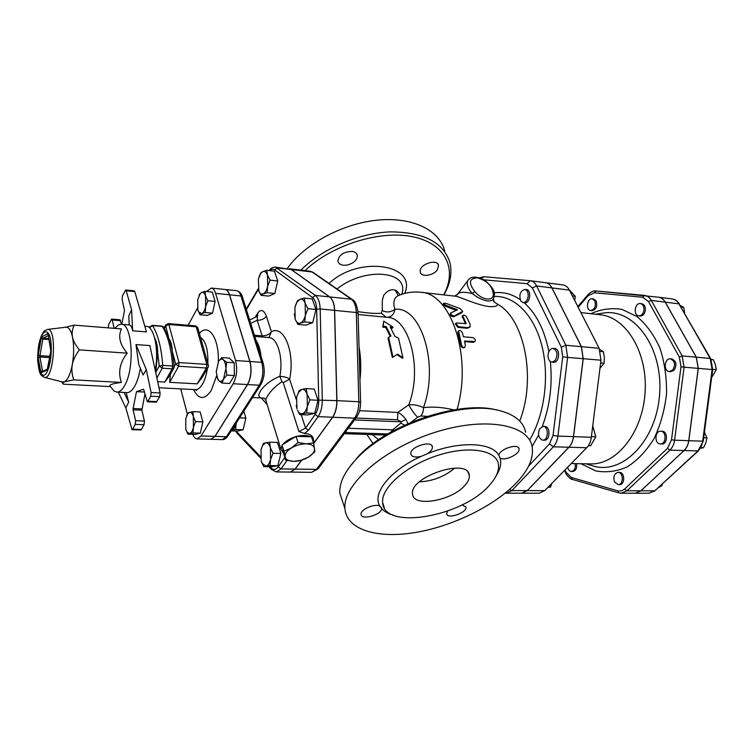 <?xml version="1.0" encoding="UTF-8"?>
<svg xmlns="http://www.w3.org/2000/svg" width="754" height="754" viewBox="0 0 754 754"><rect width="100%" height="100%" fill="white"/><g stroke="black" fill="none" stroke-linecap="round" stroke-linejoin="round"><path stroke-width="1.13" d="M337.066 288.98C364.154 266.709 410.119 270.535 401.741 294.314M400.12 294.88L396.802 290.987L395.03 290.083C391.269 288.886 387.528 290.573 383.795 295.144L382.335 300.139L382.25 310.507L381.345 313.183C376.133 313.758 368.348 313.24 357.99 311.619M305.021 270.62C331.901 244.786 380.553 229.744 413.192 236.841C446.029 243.74 457.48 269.593 443.682 294.889M352.099 251.412C355.087 251.883 356.831 253.212 357.321 255.389C357.311 259.828 354.088 263.023 347.651 264.974C342.193 265.879 338.942 264.616 337.877 261.186C338.782 254.984 343.522 251.732 352.099 251.412M437.339 269.828C433.409 275.785 421.081 277.434 420.261 272.062L420.176 270.912C420.214 263.73 437.433 258.613 438.526 265.436L437.339 269.828M410.958 422.372L417.688 417.235L420.732 415.991L427.32 416.331M497.056 410.101C461.194 399.969 389.187 423.55 358.866 455.84L349.102 467.593M343.4 503.955L339.818 493.201C339.206 482.437 345.144 470.6 357.632 457.659C389.149 424.05 464.652 399.771 500.939 411.005C515.312 415.068 523.54 422.146 525.642 432.221M516.679 482.579C494.436 506.019 452.541 526.396 414.757 532.597C377.038 538.818 346.397 529.742 344.917 508.516C342.665 484.992 382.957 449.111 433.635 432.787C484.266 416.199 528.573 424.182 532.154 446.802C533.87 457.819 528.714 469.742 516.679 482.579M489.384 485.312C496.292 477.725 499.308 470.713 498.432 464.294C496.443 449.902 468.545 445.237 437.339 455.539C406.114 465.661 380.987 487.838 382.646 502.513C383.503 530.731 462.551 516.829 489.384 485.312M381.609 508.545L379.818 506.047C374.653 503.267 360.214 509.591 361.062 514.256C361.043 520.675 381.835 514.869 381.609 508.545C384.37 511.617 388.404 513.87 393.72 515.312M421.09 456.415L427.424 453.701C430.854 451.457 432.513 449.233 432.41 447.018C432.089 439.723 409.497 446.905 410.826 453.899C411.684 456.867 415.105 457.706 421.09 456.415C390.186 470.251 371.807 493.474 379.818 506.047M498.79 455.312L500.043 458.074C504.775 461.439 520.467 453.842 519.035 448.856C518.526 442.89 499.516 448.941 498.79 455.312C491.928 442.136 458.903 440.807 427.424 453.701M447.546 511.118L446.622 513.691C446.952 519.666 467.207 512.786 465.944 507.14L462.098 504.878M465.077 485.199C452.155 500.826 412.947 507.696 412.57 494.049C409.111 476.792 468.47 457.301 469.29 475.312C469.657 478.319 468.253 481.608 465.077 485.199M454.813 468.083C444.558 476.632 432.758 481.212 419.422 481.834M443.936 294.918C450.317 283.702 452.325 272.976 449.95 262.731C443.588 242.373 423.739 232.091 390.402 231.874C358.791 232.995 322.212 248.669 300.884 270.13M444.681 250.941C439.591 230.149 412.523 216.643 377.396 220.149C342.325 223.57 304.418 244.126 287.265 268.518M395.03 290.083L398.338 295.596M382.25 310.507C386.519 312.731 390.742 312.335 394.898 309.328C392.966 302.938 393.805 298.49 397.433 295.992L399.036 295.304M381.345 313.183L386.18 317.246M387.009 317.321C391.42 317.048 394.05 314.39 394.898 309.328C421.034 305.794 439.394 364.323 423.475 407.603C418.602 405.284 413.692 404.361 408.753 404.841C411.731 410.308 414.709 414.446 417.688 417.235M358.112 314.493L384.917 317.114M539.77 428.621C537.611 433.936 538.403 437.744 542.135 440.034L542.786 440.129C548.516 440.656 548.959 426.312 543.21 426.425L539.77 428.621M543.21 426.425L544.869 426.5C550.627 426.378 550.175 440.713 544.435 440.185L542.786 440.129M520.957 301.251L523.135 302.618C525.726 302.505 527.404 300.45 528.149 296.435C528.384 292.429 527.263 290.083 524.803 289.395C520.024 291.138 518.743 295.087 520.957 301.251M524.803 289.395L526.424 289.593C531.834 289.913 530.081 303.749 524.756 302.797L523.135 302.618M553.144 348.414L554.793 348.555C560.608 348.725 559.345 363.07 553.587 362.259L551.928 362.127L555.085 360.629C558.139 354.804 557.498 350.733 553.144 348.414C550.034 348.725 548.309 351.213 547.969 355.879C548.186 359.545 549.506 361.628 551.928 362.127M588.356 445.689L590.608 445.755L595.792 436.802L591.4 436.651M548.252 487.084L550.571 487.093L547.998 487.338M572.39 295.954L575.264 296.303L574.746 300.554M569.383 290.073L575.264 296.303M592.738 425.935L595.792 436.802M551.683 483.568L550.571 487.093M599.948 368.348L604.067 363.239L604.397 357.537L603.398 351.722L599.59 349.272M600.627 362.957L604.067 363.239M600.363 351.449L603.398 351.722M659.675 443.852L660.353 443.946C666.338 444.455 666.696 431.137 660.702 431.222C655.094 430.675 654.104 442.89 659.675 443.852M660.702 431.222L662.125 431.279C668.129 431.203 667.771 444.502 661.776 443.993L660.353 443.946M614.538 481.929L618.148 484.652C623.699 484.992 623.615 472.127 618.073 472.372C614.218 473.521 613.04 476.707 614.538 481.929M618.073 472.372L619.486 472.39C625.028 472.145 625.113 485.001 619.562 484.662L618.148 484.652M567.649 467.235C568.271 469.883 569.524 471.297 571.409 471.495C574.473 470.788 575.717 468.159 575.142 463.625M576.527 463.653C577.112 468.187 575.867 470.807 572.795 471.514L571.409 471.495M594.774 300.799L592.21 298.801C587.112 297.905 585.509 310.205 590.684 310.525C594.802 309.432 596.169 306.19 594.774 300.799M592.21 298.801L593.596 298.97L596.16 300.969C597.554 306.35 596.188 309.592 592.069 310.686L590.684 310.525M643.954 310.186C644.161 306.463 642.974 304.258 640.391 303.579C634.774 302.608 633.049 315.511 638.742 315.869C641.466 315.803 643.2 313.909 643.954 310.186M640.391 303.579L641.805 303.749C644.387 304.428 645.575 306.633 645.367 310.356C644.613 314.079 642.879 315.973 640.155 316.039L638.742 315.869M672.596 370.195C675.735 364.813 675.028 361.025 670.466 358.829C664.425 357.999 663.209 371.354 669.316 371.552L672.596 370.195M670.466 358.829L671.899 358.951C676.451 361.157 677.167 364.936 674.019 370.308L670.74 371.665L669.316 371.552M658.845 487.376L661.833 485.727L662.314 484.181M684.679 313.193L683.727 307.396L680.306 305.558M711.644 377.518L716.3 369.677L715.414 364.748L713.388 359.743L711.088 359.385M681.182 307.085L683.727 307.396M712.719 369.375L716.3 369.677M660.645 485.717L661.833 485.727M711.173 359.545L713.388 359.743M700.711 448.187L703.51 447.772L705.819 442.881L706.988 437.933L704.415 432.278M701.013 447.688L703.51 447.772M703.68 437.81L706.988 437.933M545.217 282.646L545.481 282.675C548.149 283.08 550.288 284.814 551.89 287.896L581.343 346.68L583.144 358.706L573.474 436.632C572.87 441.062 571.334 444.596 568.884 447.235L527.216 490.6L521.721 493.191L506.471 493.191L511.928 490.571L509.478 489.534M658.195 297.151L658.478 297.189C661.267 297.594 663.501 299.253 665.198 302.147L696.262 357.179L698.213 368.367L688.732 440.694C688.138 444.803 686.574 448.083 684.038 450.534L640.938 490.797L635.207 493.22L621.239 493.21L626.942 490.779L624.614 489.054L621.89 490.779L618.412 491.033L571.344 477.489L566.169 472.438L565.019 469.931M635.245 493.22L641.004 490.797L684.114 450.534C686.649 448.083 688.214 444.803 688.807 440.694L698.289 368.376L696.338 357.189L665.273 302.156C663.577 299.263 661.333 297.604 658.553 297.199L658.515 297.189M562.673 284.889L562.946 284.918C565.632 285.323 567.781 287.048 569.402 290.101L599.138 348.301L600.966 360.205L591.315 437.263C590.721 441.637 589.185 445.133 586.706 447.744L544.774 490.628L539.242 493.201L521.759 493.191M571.249 463.559L590.505 463.908C616.527 464.945 642.615 432.608 645.085 392.589C647.856 352.599 626.197 317.132 600.269 314.767L580.891 312.58M545.528 282.684L545.566 282.684C548.233 283.089 550.373 284.833 551.975 287.915L581.428 346.68L583.228 358.706L573.558 436.641C572.955 441.062 571.419 444.596 568.968 447.245L527.3 490.6L521.806 493.191M465.369 345.436L464.85 347.226C463.38 347.83 462.287 347.123 461.571 345.115L458.592 330.893C459.931 330.026 461.156 330.61 462.277 332.627L463.446 336.774L472.871 337.632C474.982 338.442 475.68 339.743 474.963 341.515L464.483 341.044L465.369 345.436M464.539 347.415L464.172 347.641C462.702 348.244 461.599 347.547 460.882 345.549L457.848 332.891L458.206 331.289M474.681 341.732L473.239 342.373L464.605 341.619M456.971 322.938L455.812 323.428L458.451 326.708L467.866 327.613L470.128 326.689L470.11 324.229L466.538 316.868C465.02 315.144 463.729 314.691 462.654 315.53L466.189 323.702L456.971 322.938M469.714 327.17L467.254 328.301L457.838 327.396L455.416 323.918M465.425 323.768L462.259 316.162M451.033 312.825L450.694 313.193C451.109 315.002 452.372 315.879 454.464 315.822L462.739 311.393L459.959 308.537L445.652 303.24L443.522 303.353L445.699 305.191L457.433 309.771L451.033 312.825M462.579 311.675L461.825 312.759L453.917 316.661C451.834 316.718 450.581 315.851 450.166 314.069L450.298 313.853M456.142 310.365L445.256 306.162L443.173 304.182M397.575 354.144L392.994 357.113L388.602 337.368L390.977 335.992L386.18 326.529L383.211 326.256L383.758 321.176L393.088 327.17L390.138 326.897L394.945 336.341L398.536 338.235L402.975 357.877L397.575 354.144M388.602 337.368L388.046 338.094L392.344 357.453L392.994 357.113M396.943 354.559L402.316 358.207L402.975 357.877M393.088 327.17L392.636 328.103L390.798 327.933M390.289 336.388L385.737 327.472L382.759 327.198L383.758 321.176M382.759 327.198L383.211 326.256M385.737 327.472L386.18 326.529M487.367 301.016C491.429 301.166 493.606 299.998 493.898 297.491L494.247 295.653L493.248 293.645C494.313 301.836 481.683 300.441 474.756 291.468L472.438 293.579C476.896 297.368 481.872 299.847 487.367 301.016M468.799 279.253L467.8 280.62C466.349 284.305 467.895 288.631 472.438 293.579C464.935 291.807 460.081 291.892 457.876 293.815L457.075 294.861M454.69 296.143L454.756 296.143C458.385 295.86 475.058 304.663 488.846 306.548C494.954 306.935 497.81 306.124 497.404 304.107L493.38 301.402M519.685 421.024C536.612 378.357 524.35 318.471 497.451 304.135M290.413 472.079L295.21 469.092L301.675 460.147M313.655 443.569L332.684 417.245C335.549 413.003 336.963 407.462 336.915 400.638L334.644 310.384C334.352 303.796 332.712 299.31 329.724 296.925L291.251 269.527L289.291 268.754M355.926 418.046L397.49 419.761L401.175 421.816L400.77 423.173L392.674 429.818L394.351 430.251M397.49 419.761L397.839 412.419L359.564 410.685M354.512 419.94L401.175 421.816L405.925 419.403C403.267 415.944 400.572 413.616 397.839 412.419L408.753 404.841C422.853 368.913 409.318 317.425 387.198 317.34L384.889 317.114M400.77 423.173L404.681 425.133M407.914 423.682L405.925 419.403M420.732 415.991C422.655 413.88 423.569 411.081 423.475 407.603C432.966 406.51 443.05 407.273 453.729 409.874M291.346 447.999L298.037 442.523L306.181 443.852C301.016 443.833 296.068 445.218 291.346 447.999C286.859 450.901 284.786 453.833 285.135 456.801L283.966 451.203L291.346 447.999M313.532 442.937L314.531 448.555C313.937 445.68 311.148 444.106 306.181 443.852L313.532 442.937L311.525 436.802L310.695 436.773C307.18 435.162 302.58 435.02 296.906 436.359L310.695 436.773M314.804 451.891L308.216 457.244C312.646 454.417 314.748 451.523 314.531 448.555L314.804 451.891M293.655 461.344L285.596 460.1L285.135 456.801C285.87 459.638 288.707 461.156 293.655 461.344C298.735 461.316 303.589 459.949 308.216 457.244L300.94 460.364L293.655 461.344M283.617 453.474L282.137 445.501L280.959 449.327L283.617 453.474L285.596 460.1M282.137 445.501L283.966 451.203M282.053 445.011L296.068 436.33L298.037 442.523M296.068 436.33L296.906 436.359M295.314 436.802C289.696 438.602 285.53 441.184 282.797 444.549M313.655 443.541L314.032 441.184L311.704 437.367M270.384 447.706L273.005 453.295L270.582 459.44L270.384 447.706C269.225 444.172 267.623 442.541 265.578 442.805L269.64 442.202L270.384 447.706M270.036 465.595L265.955 466.113C268 465.614 269.546 463.39 270.582 459.44L270.036 465.595L277.877 465.708L271.572 466.754L263.777 466.651L261.204 461.099L262.062 463.286L265.955 466.113L263.777 466.651M261.167 448.979L263.4 443.465L265.578 442.805L262.562 445.473L261.025 449.525L261.204 461.099M236.19 423.107L235.606 429.526L231.893 430.148C233.731 429.582 235.116 427.405 236.059 423.635L236.162 423.145M259.178 276.435L260.677 273.089L262.797 271.591L260.667 273.542L258.349 279.206L258.876 291.242C259.989 293.674 261.412 294.569 263.155 293.928L261.035 295.314L258.528 290.299M266.765 270.3L267.482 275.097C266.351 271.996 264.786 270.827 262.797 271.591L266.765 270.3L274.428 271.195L277.736 280.988L274.824 293.523L267.133 292.722L263.155 293.928C265.154 292.938 266.652 290.403 267.67 286.341L267.133 292.722M270.036 280.139L267.67 286.341L267.482 275.097L270.036 280.139L277.736 280.988M295.153 306.378L297.444 300.771L299.875 299.338L297.038 301.986L294.937 307.217L295.172 319.017L294.324 313.834M304.239 298.084L305.144 303.278C303.862 299.922 302.109 298.612 299.875 299.338L304.239 298.084L312.213 298.914L315.954 309.479L307.952 308.688L305.398 315.229L305.144 303.278L307.952 308.688M300.375 323.089L297.924 324.399L295.408 319.668C296.661 322.561 298.311 323.711 300.375 323.089C302.599 322.128 304.277 319.507 305.398 315.229L304.748 321.939L300.375 323.089M295.172 319.017L295.408 319.649L295.172 319.017M273.005 453.295L280.865 453.456L277.463 442.409L269.64 442.202M243.834 411.147L245.879 418.084L239.565 417.839M245.879 418.084L243.156 429.771L235.606 429.526M274.824 293.523L268.678 296.096L261.035 295.314M315.954 309.479L312.74 322.665L305.87 325.115L297.924 324.399M312.74 322.665L304.748 321.939M280.865 453.456L277.877 465.708M243.156 429.771L237.491 431.071L231.224 430.873M301.751 389.46L306.181 388.583L307.095 394.163C305.794 390.572 304.013 389.007 301.751 389.46L298.386 392.57L296.746 396.849L299.281 390.421L301.751 389.46M309.941 399.884L307.359 406.397L307.095 394.163L309.941 399.884L318.028 400.289L314.767 413.324L306.699 412.975L302.26 413.748C304.522 413.06 306.218 410.61 307.359 406.397L306.699 412.975M296.605 397.481L296.991 408.904L296.228 405.266M299.772 414.587L297.481 410.204C298.744 412.919 300.337 414.097 302.26 413.748L299.772 414.587L307.802 414.926L314.767 413.324M318.028 400.289L314.229 389.036L306.181 388.583M313.353 439.045C312.882 435.746 309.932 433.861 304.503 433.409L298.942 431.552L305.549 428.093L301.176 414.643M301.534 460.194L295.106 469.092L290.365 472.079L276.341 471.919L281.025 468.903L278.217 466.839C275.926 469.846 273.608 470.223 271.27 467.98L270.092 466.735M304.503 433.409L308.452 430.232L318.094 416.642C320.931 412.363 322.335 406.783 322.297 399.903L320.177 308.952C319.894 302.316 318.273 297.792 315.332 295.408L275.512 267.123L291.148 269.517L329.621 296.916C332.599 299.3 334.239 303.787 334.54 310.375L336.802 400.628C336.849 407.462 335.436 412.994 332.571 417.235L313.73 443.314M210.95 439.29L215.05 436.368L247.576 384.559C251.176 377.641 251.977 369.96 249.979 361.505L229.565 294.795C228.509 291.525 227.048 289.753 225.182 289.489L225.126 289.479M262.637 337.047L262.128 335.841L254.4 335.21M254.777 336.407L268.905 337.556L271.412 331.769C269.301 334.531 266.2 335.879 262.128 335.841L257.18 320.262C261.223 320.337 264.296 318.989 266.379 316.228C263.928 310.026 261.101 308.886 257.877 312.835L257.434 316.246M265.955 400.647L265.672 399.743L267.076 396.858C270.3 391.203 275.267 386.18 281.987 381.769L283.221 382.636L289.63 379.205C287.651 377.537 284.381 376.576 279.838 376.321C262.797 382.947 251.883 399.526 264.089 398.008M281.987 381.769L279.838 376.321C283.513 358.046 277.557 337.603 268.905 337.556M263.947 397.933L265.672 399.743L280.959 449.327M256.662 316.68L256.897 316.567C257.453 316.576 257.548 317.811 257.18 320.262L250.686 323.343M195.559 421.609L193.429 427.254L193.344 416.585L195.559 421.609L202.845 421.872L200.338 433.154L193.071 432.937L189.64 433.531C191.299 432.994 192.562 430.902 193.429 427.254L193.071 432.937M186.662 415.671L188.095 412.89L192.92 411.656L193.344 416.585C192.43 413.418 191.148 411.995 189.49 412.325L187.727 413.72L185.757 418.64L185.823 429.177L186.935 431.948L189.64 433.531L188 434.172L186.002 429.789M199.056 295.53L199.867 293.815L201.572 292.514L200.187 293.683L197.746 299.555L197.831 310.007L198.585 311.92L201.752 313.56L200.046 314.767L197.831 310.007M205.635 306.539L205.258 312.505L201.752 313.56C203.457 312.684 204.749 310.346 205.635 306.539L205.54 295.954L207.802 300.733L205.635 306.539M201.572 292.514L205.069 291.383L205.54 295.954C204.598 292.995 203.269 291.845 201.572 292.514M200.338 433.154L195.22 434.389L188 434.172M202.845 421.872L200.168 411.948L192.92 411.656M205.069 291.383L212.326 292.118L215.088 301.449L207.802 300.733M215.088 301.449L212.534 313.164L205.258 312.505M212.534 313.164L207.275 315.417L200.046 314.767M221.789 357.584L223.344 359.856C221.912 358.612 220.46 358.923 219.009 360.789L221.789 357.584L229.244 358.103L234.23 362.778L226.737 362.278L225.889 368.631C225.776 364.455 224.928 361.534 223.344 359.856L226.737 362.278M218.509 361.534L216.228 371.845L217.831 379.375L218.717 380.582L216.879 376.972M223.552 379.045L222.072 383.06L218.717 380.582C220.338 382.033 221.949 381.524 223.552 379.045L225.889 368.631L226.888 375.106L223.552 379.045M234.23 362.778L234.39 375.558L229.546 383.484L222.072 383.06M234.39 375.558L226.888 375.106M111.177 387.462L114.108 391.062L116.851 392.108C119.669 392.184 122.365 389.818 124.919 385.03C135.004 367.387 132.195 323.391 121.29 324.248L118.435 324.927L115.06 328.113M62.13 381.92L64.288 381.826L62.78 383.221L63.336 384.182L110.178 386.595L109.867 385.859C109.537 384.587 113.383 383.447 121.394 382.429C117.869 372.41 119.801 362.646 127.2 353.145C119.839 344.55 117.926 336.473 121.469 328.914L74.175 325.144C72.252 329.281 71.696 333.277 72.507 337.113C73.27 340.94 75.551 345.2 79.349 349.884C75.485 355.096 73.138 360.026 72.299 364.672C74.015 354.672 74.081 345.483 72.507 337.113C71.055 330.544 68.953 327.227 66.201 327.161L65.711 327.227M127.2 353.145L79.349 349.884M65.428 327.255L74.175 325.144M64.288 381.826C67.7 380.063 70.367 374.352 72.299 364.672C71.423 369.319 71.913 374.389 73.769 379.865L64.288 381.826M62.884 383.607L61.517 381.76M121.394 382.429L73.769 379.865M134.787 291.609L146.455 331.892L132.647 330.799C131.959 327.038 130.81 325.078 129.198 324.889L128.774 315.973L131.582 309.687L126.21 290.771L134.787 291.609L134.212 290.856L125.645 290.017L126.21 290.771M132.647 330.799L131.582 309.687M121.799 324.286L124.495 310.497L122.129 299.395L122.468 295.804L125.645 290.017M120.631 320.676L112.195 319.969L111.611 319.083L120.037 319.79L121.479 324.258M111.611 319.083L108.614 324.597L108.227 327.858M112.195 319.969L114.137 328.329M135.993 344.578L146.285 369.649L143.1 375.021L138.717 364.295L135.993 344.578L149.886 345.586L160.112 392.975L159.707 396.651L156.257 402.174L147.303 401.778L147.963 401.232L156.926 401.637M146.285 369.649L151.12 392.532L160.112 392.975M143.618 389.252L147.303 401.778M143.467 389.243L136.502 391.646L144.466 392.042M159.707 396.651L150.715 396.218L147.963 401.232M150.715 396.218L151.12 392.532M116.851 392.108L126.879 392.608C129.745 392.674 132.468 390.327 135.06 385.558C137.407 381.062 139.17 375.294 140.348 368.272M144.796 326.171L146.125 326.275C154.136 326.133 159.226 349.856 155.23 370.384M141.865 408.885L133.081 408.517L133.081 409.837L141.865 410.195L144.928 393.956M133.081 408.517L136.502 391.646M144.429 421.015L135.607 420.704L135.239 424.408L144.071 424.709L144.429 421.015L141.865 410.195M132.629 429.177L132.016 429.676L140.819 429.95L141.432 429.45L132.629 429.177L135.239 424.408M141.432 429.45L144.071 424.709M135.607 420.704L133.081 409.837M126.154 392.57L128.68 402.099L125.861 407.999L132.016 429.676M118.284 392.184L125.861 407.999M124.033 392.466L128.68 402.099M197.737 327.547L195.55 325.888L197.85 327.981L208.302 365.096M168.915 324.503L168.236 323.589L165.607 325.228L165.626 325.954L168.915 324.503L196.247 326.793L206.803 364.389L206.436 368.018L208.255 367.019L208.424 365.53L206.803 364.389L179 362.58L175.644 364.05L178.632 366.256L179 362.58L168.915 324.503M165.861 324.729L164.202 327.886M172.242 350.959C172.1 345.973 171.064 341.939 169.15 338.848M207.953 367.528L202.119 377.518L197.199 383.843L206.436 368.018L178.632 366.256L169.659 382.325L170.385 374.342M163.684 327.038L161.874 326.096L164.07 327.679L169.546 340.063L171.931 349.356L174.231 366.482M149.773 326.454L149.537 327.66L152.591 325.605L152.176 325.294L149.188 327.594M174.061 367.726L174.24 366.689L172.628 365.982L172.129 368.819L174.061 367.726L174.051 366.915M162.741 365.351L159.235 365.992L162.242 368.206L162.741 365.351C161.403 347.801 158.029 334.55 152.591 325.605L162.308 326.407C167.812 335.323 171.262 348.508 172.628 365.982L162.741 365.351M155.758 372.806L157.68 352.42C157.699 346.623 156.691 341.788 154.645 337.915M169.82 375.36L164.787 382.061L157.671 381.665M192.741 434.313C193.891 437.254 195.343 438.79 197.105 438.903L201.092 435.963L233.193 383.748C236.747 376.774 237.548 369.036 235.587 360.525L215.587 293.381C214.56 290.083 213.118 288.301 211.28 288.047L206.577 291.534M197.435 308.207L188.104 325.266M180.734 388.894L187.378 414.248M211.28 288.047L225.069 289.479C226.935 289.743 228.396 291.515 229.442 294.786L249.857 361.496C251.855 369.95 251.054 377.631 247.463 384.549L214.937 436.359L210.894 439.29L197.105 438.903M404.634 293.447C417.857 264.362 358.791 255.041 329.055 283.429M496.358 475.425C500.383 469.035 501.608 463.248 500.043 458.074M483.974 279.819L527.065 283.683L532.286 287.877L561.315 347.208L562.71 356.802L553.05 435.435L549.449 443.908L528.658 466.019M532.107 446.557L538.62 435.011M520.119 299.592C511.834 293.956 503.21 291.694 494.238 292.825M548.865 351.609C544.463 329.743 536.217 313.447 524.134 302.731M542.267 426.538C549.939 406.01 552.635 384.342 550.345 361.534M494.124 296.435C514.049 295.398 533.681 314.258 541.692 345.021C549.713 375.737 544.661 414.86 529.581 440.072M578.177 307.264L588.073 295.738L594.303 292.759L642.559 297.227L648.544 301.562L679.345 357.094L681.003 366.812L671.512 439.789L667.488 448.338L624.614 489.054M581.07 463.738L595.622 470.882C606.15 472.852 616.706 471.504 627.3 466.867C637.526 460.289 646.451 450.864 654.057 438.564C660.532 424.954 664.679 410.101 666.498 393.993C666.8 377.782 664.623 362.514 659.967 348.178C654.029 334.993 646.414 324.484 637.121 316.633L622.069 309.423C611.437 307.679 601.042 309.112 590.882 313.711M648.544 301.562L651.258 300.394C649.58 297.472 647.347 295.813 644.576 295.398L642.559 297.227M644.218 295.361L595.952 290.978L594.303 292.759M588.082 294.597L588.073 295.738M565.886 473.295L566.169 472.438M572.324 479.384L571.344 477.489M564.558 470.402L565.83 473.182C565.208 473.606 570.976 480.072 572.229 479.356L618.808 492.862L621.239 493.21L618.808 492.862L617.922 490.911M640.938 490.797L626.942 490.779L669.901 450.129L667.488 448.338M684.038 450.534L669.901 450.129C672.427 447.65 673.991 444.342 674.585 440.195L671.512 439.789M688.732 440.694L674.585 440.195L684.095 367.189L681.003 366.812M698.213 368.367L684.095 367.189L682.153 355.888L679.345 357.094M696.262 357.179L682.153 355.888L651.258 300.394L665.198 302.147M712.69 369.554L710.777 358.8L710.174 358.452L712.144 369.545L712.69 369.554L703.246 441.118L702.69 441.184C702.097 445.256 700.532 448.507 697.987 450.93L703.246 441.147M698.289 368.376L712.144 369.545L702.69 441.184L688.807 440.694M684.114 450.534L697.987 450.93L654.755 490.826L698.506 450.788M641.004 490.797L654.755 490.826L649.005 493.22L635.283 493.22M671.918 298.914L672.2 298.952C675 299.357 677.252 300.997 678.949 303.871L710.711 358.687M665.273 302.156L678.949 303.871L710.174 358.452L696.338 357.189M601.07 313.4L604.048 312.938C634.199 308.527 662.936 347.189 659.656 393.541C656.866 439.931 623.341 474.52 594.02 466.226L591.127 465.369M527.3 490.6L544.774 490.628M568.968 447.245L586.706 447.744M573.558 436.641L591.315 437.263M583.228 358.706L600.966 360.205M581.428 346.68L599.138 348.301M551.975 287.915L569.402 290.101M460.882 345.549L461.571 345.115M473.239 342.373L473.908 341.882M457.848 332.891L458.479 332.278M457.838 327.396L458.451 326.708M467.254 328.301L467.866 327.613M462.277 317.321L462.815 316.482M453.917 316.661L454.464 315.822M461.825 312.759L462.315 311.864M445.256 306.162L445.699 305.191M474.756 291.468C468.291 282.92 469.129 278.367 477.282 277.811C486.877 280.582 492.192 285.86 493.248 293.645M527.216 490.6L511.928 490.571L553.351 446.792L549.449 443.908M568.884 447.235L553.351 446.792C555.792 444.125 557.319 440.553 557.922 436.085L553.05 435.435M573.474 436.632L557.922 436.085L567.611 357.396L562.71 356.802M583.144 358.706L567.611 357.396L565.839 345.257L561.315 347.208M581.343 346.68L565.839 345.257L536.641 285.983L532.286 287.877M551.89 287.896L536.641 285.983C535.057 282.882 532.937 281.129 530.288 280.724L527.065 283.683M529.855 280.686L483.974 276.737L481.476 278.537M358.075 313.033C357.066 305.521 355.304 301.138 352.797 299.885L351.279 299.206C354.323 301.572 356.001 306.011 356.312 312.524L358.075 313.212L360.572 402.033M334.644 310.384L356.312 312.524L358.8 401.741L360.572 402.146C360.657 408.037 359.356 413.003 356.67 417.047L354.521 418.14L316.463 469.365L318.584 468.215L356.246 417.612M336.915 400.638L358.8 401.741C358.857 408.479 357.434 413.946 354.521 418.14L332.684 417.245M295.21 469.092L316.463 469.365L311.638 472.315L318.16 468.79M312.976 272.269L310.092 271.223L313.504 272.646L352.212 299.479M291.251 269.527L312.033 271.987L351.279 299.206L329.724 296.925M359.95 379.941C361.251 368.404 360.94 357.358 359.017 346.821M359.253 355.153L359.696 370.845M348.329 428.253L392.674 429.818L390.6 432.306M387.763 433.936L345.144 432.523M372.259 434.615L378.593 439.714M457.103 409.356C472.522 356.746 450.996 293.118 420.732 292.269L454.756 296.143L457.876 293.815L467.8 280.62C470.647 276.152 476.217 275.992 484.52 280.149C491.976 286.407 495.246 291.393 494.322 295.106M308.452 430.232L305.549 428.093L315.153 414.474L318.094 416.642L332.571 417.235M336.802 400.628L318.744 400.11C318.772 406.01 317.575 410.798 315.153 414.474M334.54 310.375L320.177 308.952L316.661 309.215L318.744 400.11M329.621 296.916L315.332 295.408L312.533 297.576C315.049 299.64 316.426 303.513 316.661 309.215M291.148 269.517L277.387 267.887L274.72 269.923L312.533 297.576M269.762 270.648C271.468 269.065 273.127 268.82 274.72 269.923M246.398 309.658L258.283 289.451M237.83 434.087L236.313 431.034M271.883 469.893L271.27 467.98M260.45 456.622L237.218 432.24M284.805 457.508L278.217 466.839M295.106 469.092L281.025 468.903L287.02 460.449M242.326 296.661C241.497 293.513 239.565 291.515 236.52 290.667C238.415 290.931 239.895 292.693 240.96 295.954L242.458 297.104L263.099 362.947M229.565 294.795L240.96 295.954L261.704 362.306L263.231 363.371C265.069 370.959 264.334 377.933 261.007 384.295L259.301 385.219L226.436 436.698L228.113 435.737L260.696 384.776M249.979 361.505L261.704 362.306C263.74 370.704 262.939 378.348 259.301 385.219L247.576 384.559M215.05 436.368L226.436 436.698L222.345 439.601C224.24 439.723 226.059 438.592 227.802 436.227M296.256 399.545L289.63 379.205C295.295 352.57 283.938 324.427 271.412 331.769L266.379 316.228M261.091 356.548C260.318 349.554 258.622 344.135 255.992 340.29M283.221 382.636L298.942 431.552M257.877 312.835L255.088 317.425M261.28 397.961L267.142 404.493M42.676 371.354L42.488 370.893L40.782 371.647L41.489 372.646L41.913 371.713L47.606 369.055M41.489 372.646L47.097 370.073L47.907 368.093M47.097 370.073L50.933 351.175M47.86 368.376L50.989 349.328M50.886 351.449L48.218 335.21M50.914 348.744L48.162 334.889M48.209 334.738L47.483 333.796L48.162 335.012M47.483 333.796L41.894 336.802L43.214 338.226L48.275 335.521M41.894 336.802L41.159 338.508L42.846 339.074L43.214 338.226L48.878 338.631M41.159 338.508L38.237 355.096L39.924 355.662L42.846 339.074L49.048 339.526M38.237 355.096L38.209 357.735L39.905 356.981L39.924 355.662L49.962 356.303M38.209 357.735L40.782 371.647M43.553 370.949L42.488 370.893L39.905 356.981L49.726 357.603M41.281 336.359C44.373 330.431 47.191 330.261 49.717 335.85C52.469 344.635 51.498 361.637 47.738 370.572C39.953 387.839 33.741 353.485 41.281 336.359M43.845 377.17L44.429 377.349C53.977 380.223 57.408 327.839 47.568 329.441L46.955 329.545M164.419 328.235L165.626 325.954L168.604 337.292M172.364 351.581L175.644 364.05L174.249 366.548M169.659 382.325L197.199 383.843M156.889 378.027L162.242 368.206L172.129 368.819L164.787 382.061M157.68 352.42L159.235 365.992L155.908 372.118M207.359 368.555C206.436 374.917 204.815 380.11 202.506 384.135C200.244 387.886 197.84 389.724 195.295 389.648L196.653 390.553L195.456 389.658M200.507 337.406C205.767 341.006 208.217 349.705 207.85 363.494M193.533 389.554C198.698 399.752 204.588 400.082 211.214 390.553L216.605 375.812M218.274 361.977C219.348 338.103 208.358 322.429 199.395 333.466M214.937 436.359L201.092 435.963M229.442 294.786L215.587 293.381M247.463 384.549L233.193 383.748M249.857 361.496L235.587 360.525M358.866 455.84L357.632 457.659M339.818 493.201L344.917 508.516M382.646 502.513L384.351 507.96M469.29 475.312L468.159 472.522M432.41 447.018L431.919 445.774M519.035 448.856L518.611 447.895M465.944 507.14L465.604 506.283M381.609 508.234L381.241 507.197M357.321 255.389L356.755 253.938M438.526 265.436L438.027 264.305M420.732 292.269C412.495 291.449 404.728 292.693 397.433 295.992L398.414 295.559M658.478 297.189L595.952 290.978C593.605 290.516 590.947 291.77 587.979 294.72L577.818 306.567M655.273 490.675L649.005 493.22M679.495 304.126C677.554 301.034 675.122 299.31 672.2 298.952L658.553 297.199M591.079 465.359L585.849 463.823M595.632 314.248L601.023 313.4M545.566 282.684L562.946 284.918M458.592 330.893L457.961 331.543M455.218 324.173L455.812 323.428M462.117 316.378L462.654 315.53M450.166 314.069L450.694 313.193M443.098 304.352L443.522 303.353M383.598 323.127L383.07 325.134M493.484 298.725L493.795 301.543M505.255 493.097L506.471 493.191M479.412 277.755L483.974 276.737L529.921 280.686L545.481 282.675M290.469 472.079L311.638 472.315M344.267 433.701L385.888 435.058M366.84 434.436L373.041 443.644M289.348 268.763L310.092 271.223M262.562 445.473L262.863 444.53M260.667 273.542L261.007 272.731M297.038 301.986L297.481 300.733M298.386 392.57L298.641 391.684M269.018 270.563C270.714 268.217 272.882 267.067 275.512 267.123M258.141 288.857L246.228 309.121M260.573 457.998L237.435 433.663L235.738 431.015M268.867 466.717L271.468 469.459L276.341 471.919M211.007 439.29L222.345 439.601M225.182 289.489L236.52 290.667M252.543 397.528L264.249 398.112M257.802 315.577L256.907 316.567M257.265 316.369L257.802 315.568M256.897 316.567L249.631 319.988M187.727 413.72L188.095 412.89M186.935 431.948L187.18 432.673M109.867 385.859L114.108 391.062M114.778 328.376L118.435 324.927M62.61 382.042L44.429 377.349C41.894 376.067 40.546 374.823 40.377 373.598C39.528 372.985 38.642 368.668 37.7 360.648C37.483 351.666 38.68 343.447 41.272 335.982C44.929 329.752 43.119 331.468 47.568 329.441L66.201 327.161M61.555 381.769L62.78 383.221M129.198 324.889L121.29 324.248M168.236 323.589L195.55 325.888M173.75 368.282L169.81 375.379M152.176 325.294L161.874 326.096M158.981 387.754L195.295 389.648"/></g></svg>
